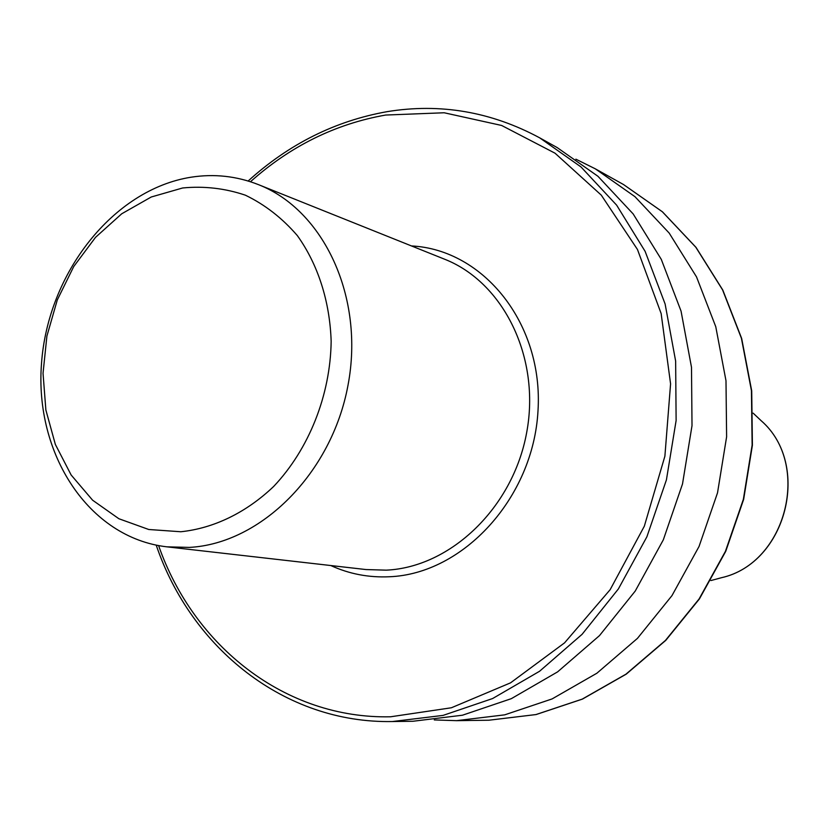 <?xml version="1.0" encoding="UTF-8"?>
<svg xmlns="http://www.w3.org/2000/svg" width="830" height="830" viewBox="0 0 830 830"><rect width="100%" height="100%" fill="white"/><g stroke="black" fill="none" stroke-linecap="round" stroke-linejoin="round"><path stroke-width="1.25" d="M434.298 719.932L456.583 720.658L504.702 714.848L552.075 698.933L596.915 673.203L637.45 638.374L671.978 595.608L699.057 546.451L717.525 492.823L726.613 436.829L725.991 380.731L715.771 326.73L696.526 276.909L669.177 233.064L634.96 196.669L595.307 168.822L575.875 159.173M392.32 721.54L412.946 721.26L462.476 715.211L511.322 698.663L557.604 671.875L599.499 635.604L635.24 591.053L663.315 539.842L682.509 483.963L692.013 425.655L691.494 367.275L681.057 311.126L661.292 259.385L633.166 213.933L597.953 176.292L557.169 147.574L539.687 137.842L580.99 166.944L616.638 205.155L645.118 251.345L665.11 303.967L675.641 361.092L676.118 420.53L666.417 479.896L646.892 536.803L618.371 588.958L582.069 634.338L539.562 671.273L492.615 698.538L443.116 715.387L392.32 721.54C284.431 723.553 191.18 648.043 156.216 545.154M191.076 177.205C113.139 189.489 47.746 273.309 41.5 363.633C34.487 453.917 88.696 537.861 166.882 546.835L189.333 547.406C260.848 543.681 331.72 473.391 347.988 385.327C364.785 297.337 323.825 210.063 258.338 184.592C236.654 176.074 214.233 173.615 191.076 177.205M182.652 187.974L151.216 197.011L121.719 213.787L95.512 237.359L73.735 266.544L57.291 299.952L46.905 336.088L43.035 373.313L45.868 409.979L55.351 444.413L71.141 474.988L92.618 500.21L118.887 518.74L148.767 529.499L180.836 531.75C213.746 528.326 246.188 512.67 273.682 486.442C308.926 449.227 330.413 395.205 331.16 341.338C329.842 301.249 317.932 264.355 297.337 235.596C282.221 218.072 264.894 204.605 245.369 195.185C225.034 188.306 204.128 185.899 182.652 187.974M166.882 546.835L366.02 569.556L386.251 570.158C450.597 567.264 513.033 507.659 526.666 432.586C540.766 357.585 503.52 282.221 444.392 259.126L258.338 184.592M411.493 245.939C483.641 249.529 543.588 323.845 537.996 410.881C533.275 497.917 463.316 573.914 389.415 576.757C368.748 577.711 349.212 573.976 330.807 565.541M455.981 720.668L488.88 720.222L535.931 714.568L582.203 699.13L625.955 674.178L665.463 640.418L699.088 598.97L725.43 551.338L743.358 499.349L752.136 445.077L751.441 390.66L741.408 338.246L722.557 289.846L695.789 247.195L662.319 211.743L623.538 184.55L595.307 168.822M158.603 545.611C193.722 646.145 285.198 719.154 390.567 716.788L451.385 707.772L510.533 682.851L564.566 642.856L610.143 589.684L644.319 526.22L664.892 456.189L670.578 383.844L661.147 313.564L637.461 249.477L601.273 195.123L555.031 153.197L501.642 125.465L444.164 112.766L385.618 115.048C335.382 123.919 290.324 146.153 250.473 181.739M710.885 580.554L721.498 577.701C786.591 563.29 811.595 464.281 761.131 420.686L753.142 413.143M488.88 720.222L536.076 714.557L582.452 699.088L626.266 674.126L665.785 640.355L699.41 598.928L725.731 551.348L743.639 499.421L752.405 445.212L751.71 390.847L741.667 338.453L722.795 290.044L695.997 247.35L662.444 211.816L623.538 184.55M539.687 137.842C491.111 111.708 440.253 102.982 387.112 111.656C335.247 120.89 288.923 144.005 248.149 181.002M721.498 577.701C786.778 563.134 811.678 464.499 761.131 420.686"/></g></svg>
